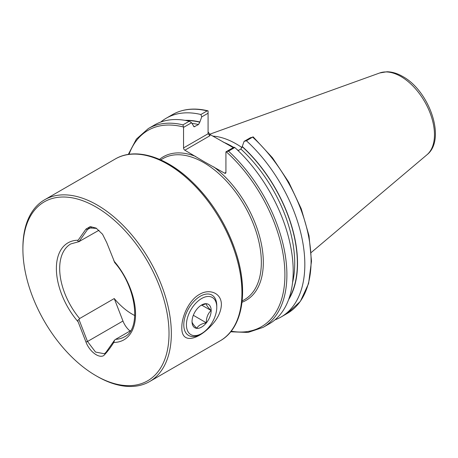 <?xml version="1.0" encoding="UTF-8"?>
<svg xmlns="http://www.w3.org/2000/svg" width="458" height="458" viewBox="0 0 458 458"><rect width="100%" height="100%" fill="white"/><g stroke="black" fill="none" stroke-linecap="round" stroke-linejoin="round"><path stroke-width="0.69" d="M130.673 330.636L115.616 339.332A53.649 30.972 -120 0 0 124.439 336.842C141.259 329.233 137.028 287.813 114.494 262.354M134.807 315.568A53.649 30.972 60 0 1 114.248 298.547L79.612 318.545L78.994 319.558C77.849 319.879 77.562 320.646 78.135 321.848L85.967 342.029C89.241 351.109 98.647 358.643 103.714 355.585C106.92 352.357 110.281 347.977 113.796 342.435L114.58 340.105L115.616 339.332M99.008 230.231L78.994 241.612L87.507 229.51L89.213 227.924L96.598 228.399M114.58 262.159L106.771 242.694L102.552 234.244L96.1 228.101L90.243 226.59L85.967 229.097L78.135 240.232C77.562 240.891 77.849 241.349 78.994 241.612L79.612 241.435M169.025 333.516A103.325 59.655 -120 0 0 95.962 206.964A103.325 59.655 -120 0 0 22.9 249.152A103.325 59.655 -120 0 0 95.962 375.697A103.325 59.655 -120 0 0 169.025 333.516M221.391 304.616C221.111 310.833 218.552 316.89 213.731 322.787C199.986 339.292 181.334 345.572 181.809 327.47C181.752 315.654 189.589 299.681 199.47 294.42L199.47 294.42C209.151 288.403 221.443 292.731 221.391 304.616M95.962 375.697L97.119 376.367A104.962 60.599 -120 0 0 149.6 381.566A104.962 60.599 -120 0 0 171.338 333.516A104.962 60.599 -120 0 0 125.521 227.889A104.962 60.599 -120 0 0 44.638 199.768A104.962 60.599 -120 0 0 22.9 247.818L22.9 249.152M160.747 122.068A114.786 66.273 60 0 1 166.271 118.198A114.786 66.273 60 0 1 200.896 114.506L207.159 110.888L208.075 110.865L208.075 133.765L209.941 135.734L184.86 150.218A1.866 1.076 60 0 1 183.544 147.928L208.075 133.765M166.271 118.198L172.534 114.586C182.656 108.861 194.45 107.607 207.926 110.819L208.075 110.865M208.075 113.218L201.72 116.887L199.803 122.2L198.486 124.547L194.083 126.814L191.587 122.738L183.544 127.381L183.544 147.928M201.72 116.887L200.896 114.506M185.055 120.351A108.254 62.5 60 0 1 199.803 121.977M183.544 127.381L182.96 124.862A114.786 66.273 60 0 0 148.329 128.555L154.638 124.914A114.786 66.273 60 0 1 189.263 121.221L191.587 122.738M182.96 124.862L189.263 121.221M208.075 131.864L209.941 134.463L233.248 147.625M253.051 136.833L246.427 140.789L244.108 141.356L250.463 137.692L253.32 137.039M246.427 140.789A114.786 66.273 60 0 1 281.052 317.016A114.786 66.273 60 0 1 274.943 319.861M238.103 150.619L240.868 149.022L242.19 146.669L244.108 141.356M242.19 146.446A108.254 62.5 60 0 1 288.58 299.669M234.794 147.505L228.49 151.146L225.926 151.856L233.975 147.207L234.794 147.505A114.786 66.273 60 0 1 269.424 323.732L263.115 327.373L248.018 332.445L230.695 331.781M225.926 172.403A1.866 1.076 60 0 1 225.542 173.256A1.866 1.076 60 0 1 224.609 173.164L225.926 172.403L225.926 151.856M224.609 173.164L204.445 161.857L184.86 150.218M212.798 136.112A81.461 47.031 60 0 1 236.151 143.881A81.461 47.031 60 0 1 242.001 147.602M114.248 298.547L122.962 321.018A15.16 8.754 -120 0 0 130.026 331.014M78.994 319.558L87.507 341.491L95.516 352.047L104.401 353.771L106.056 352.219L114.58 340.105M201.6 333.567L200.283 334.329A23.324 13.465 -60 0 1 188.622 335.479A23.324 13.465 -60 0 1 185.043 316.793A23.324 13.465 -60 0 1 200.283 296.24A23.324 13.465 -60 0 1 211.945 295.084A23.324 13.465 -60 0 1 216.771 305.761L216.771 307.284A21.457 12.389 -60 0 1 201.6 333.567A21.457 12.389 -60 0 1 186.429 324.802A21.457 12.389 -60 0 1 201.6 298.524A21.457 12.389 -60 0 1 216.771 307.284M201.6 304.999A13.528 7.809 -60 0 1 210.84 313.57A13.528 7.809 -60 0 1 196.82 328.369A13.528 7.809 -60 0 1 192.034 321.568A13.528 7.809 -60 0 1 201.6 304.999L201.6 304.999M200.93 305.412L206.318 303.746C206.226 305.028 207.817 307.284 211.081 310.518C207.84 313.615 206.255 317.703 206.318 322.793C201.486 323.663 198.308 325.495 196.797 328.289C193.562 325.088 191.971 322.833 192.034 321.516M201.657 305.08L211.081 310.518M193.322 315.287L206.318 322.793M79.102 241.629L70.79 243.925A53.649 30.972 -120 0 0 79.612 318.545M113.796 342.435A55.979 32.318 -120 0 0 135.545 314.188A55.979 32.318 -120 0 0 113.796 260.82M78.135 240.232A55.979 32.318 -120 0 0 56.38 268.48A55.979 32.318 -120 0 0 78.135 321.848M115.239 159.006C134.755 147.424 164.308 156.012 189.675 179.53C210.777 199.339 226.155 223.504 235.796 252.02C248.837 291.036 242.866 328.231 220.195 340.804A104.962 60.599 -120 0 0 241.933 292.759A104.962 60.599 -120 0 0 196.121 187.127A104.962 60.599 -120 0 0 115.239 159.006L44.638 199.768M172.534 114.586A114.786 66.273 60 0 1 207.159 110.888M186.24 120.569A107.991 62.351 60 0 1 199.803 122.2M192.022 123.391A106.124 61.275 60 0 1 198.486 124.547M193.602 126.385A106.124 61.275 60 0 1 194.822 126.66M129.036 154.317A113.384 65.465 60 0 1 183.166 126.918M252.69 137.171A114.786 66.273 60 0 1 287.321 313.398L300.351 301.393L308.572 283.582L311.497 261.215L309.001 235.75L301.267 208.842L288.809 182.273L272.47 157.798L253.32 137.045M242.19 146.669A107.991 62.351 60 0 1 288.987 298.542M240.868 149.022A106.124 61.275 60 0 1 292.536 282.718M228.49 151.146A114.786 66.273 60 0 1 263.115 327.373M226.304 151.821A113.384 65.465 60 0 1 284.87 271.863A113.384 65.465 60 0 1 231.158 331.197M213.772 166.907A82.858 47.838 60 0 1 261.237 243.272A82.858 47.838 60 0 1 242.03 302.246M159.55 159.378A82.858 47.838 60 0 1 195.698 156.47M426.965 154.77C446.584 139.467 429.369 90.867 402.754 76.515C397.418 73.417 392.145 71.832 386.93 71.757L379.734 72.965A47.483 27.417 60 0 1 400.899 76.509A47.483 27.417 60 0 1 431.213 116.12A47.483 27.417 60 0 1 426.965 154.77L311.234 252.501M223.035 142.009A81.461 47.031 60 0 1 231.908 146.337A81.461 47.031 60 0 1 233.672 147.384M236.906 149.474A81.461 47.031 60 0 1 238.349 150.476M160.706 159.894L163.014 158.56A81.461 47.031 60 0 1 203.747 162.596A81.461 47.031 60 0 1 256.961 234.376A81.461 47.031 60 0 1 244.475 299.652L242.167 300.986M209.941 134.463L209.941 135.734M142.1 154.684A103.794 59.924 60 0 1 221.042 219.119A103.794 59.924 60 0 1 237.376 319.701M122.962 321.018L87.507 341.491L85.967 342.029M91.468 227.22L87.507 229.51L85.967 229.097M220.195 340.804L149.6 381.566M148.329 128.555L136.387 139.095L128.303 154.432M281.052 317.016L287.321 313.398M379.734 72.965L209.638 134.268M229.819 145.621L231.044 146.314"/></g></svg>
